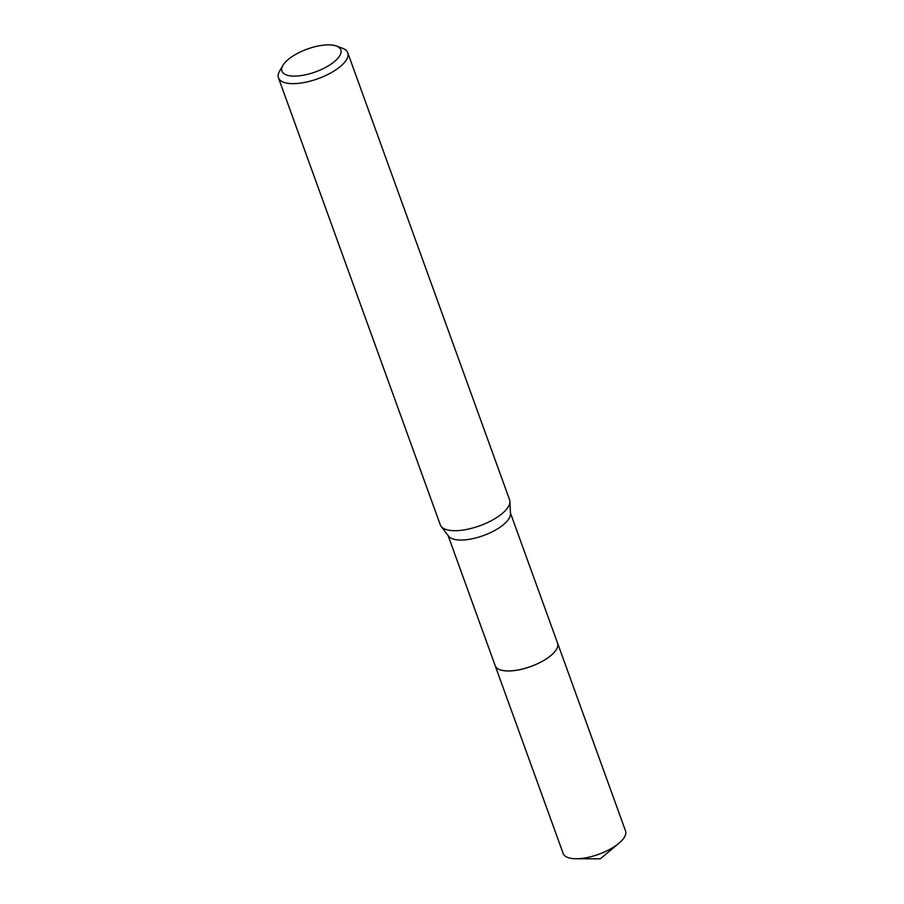 <?xml version="1.0" encoding="UTF-8"?>
<svg xmlns="http://www.w3.org/2000/svg" width="904" height="904" viewBox="0 0 904 904"><rect width="100%" height="100%" fill="white"/><g stroke="black" fill="none" stroke-linecap="round" stroke-linejoin="round"><path stroke-width="1.36" d="M510.421 512.952L557.553 643.128A33.154 12.848 160.1 0 1 537.778 663.592A33.154 12.848 160.1 0 1 500.432 669.909A33.154 12.848 160.1 0 1 495.2 665.706L448.079 535.518M557.452 642.857A33.166 12.848 160.1 0 1 538.129 663.446A33.166 12.848 160.1 0 1 500.421 669.932A33.166 12.848 160.1 0 1 495.098 665.434M336.356 46.025L342.492 48.262A36.838 14.272 160.1 0 1 347.746 52.737L509.585 499.799A36.838 14.272 160.1 0 1 509.912 501.494L510.466 513.754A33.154 12.848 160.1 0 1 488.601 533.496A33.154 12.848 160.1 0 1 453.04 538.999A33.154 12.848 160.1 0 1 448.565 536.162L441.141 526.388A36.838 14.272 160.1 0 1 440.304 524.874L278.466 77.823A36.838 14.272 160.1 0 1 279.641 71.009L282.929 65.359A31.312 12.136 160.1 0 1 306.829 49.234A31.312 12.136 160.1 0 1 335.881 45.855A31.312 12.136 160.1 0 1 336.356 46.025A31.312 12.136 160.1 0 1 327.858 66.15A31.312 12.136 160.1 0 1 286.873 75.122A31.312 12.136 160.1 0 1 282.929 65.359M509.912 501.494A36.838 14.272 160.1 0 1 485.629 523.427A36.838 14.272 160.1 0 1 446.113 529.541A36.838 14.272 160.1 0 1 441.141 526.388M347.746 52.737A36.838 14.272 160.1 0 1 325.779 75.473A36.838 14.272 160.1 0 1 284.274 82.49A36.838 14.272 160.1 0 1 278.466 77.823M557.406 642.744A33.177 12.859 160.1 0 1 557.576 643.139L625.534 830.923A33.154 12.848 160.1 0 1 618.912 843.262A33.154 12.848 160.1 0 1 612.177 847.986A33.154 12.848 160.1 0 1 576.164 858.743A33.154 12.848 160.1 0 1 563.181 853.489L495.189 665.728A33.177 12.859 160.1 0 1 495.064 665.31M557.576 643.139A33.177 12.859 160.1 0 1 544.219 660.214A33.177 12.859 160.1 0 1 495.189 665.728M576.164 858.743L600.358 858.8L618.912 843.262"/></g></svg>
